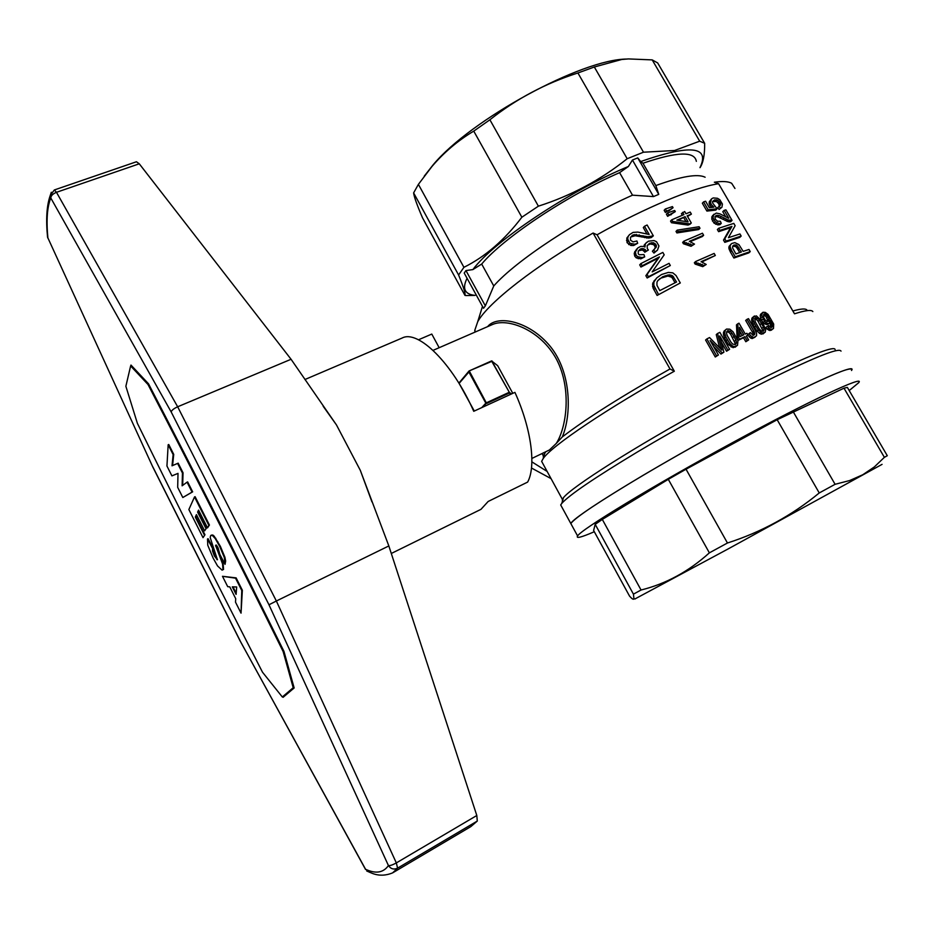 <?xml version="1.0" encoding="UTF-8"?>
<svg xmlns="http://www.w3.org/2000/svg" width="934" height="934" viewBox="0 0 934 934"><rect width="100%" height="100%" fill="white"/><g stroke="black" fill="none" stroke-linecap="round" stroke-linejoin="round"><path stroke-width="1.4" d="M391.288 553.477L480.975 509.334L488.155 501.476L527.628 482.096C536.303 466.405 531.376 428.613 514.926 392.362L473.736 411.299C452.663 363.373 418.058 329.422 402.134 338.026L304.916 379.531M439.167 347.705L431.788 334.068L418.479 339.789M371.93 501.862L360.326 470.374L336.462 424.923L323.176 406.255M139.271 163.8L56.484 192.311L54.335 189.964L136.446 161.757L139.271 163.8L291.069 359.275L336.462 424.923M51.312 192.241L50.238 195.498L50.786 197.973C50.985 195.661 52.888 193.782 56.484 192.311L177.658 406.78L291.069 359.275M282.698 696.776L283.107 697.301L294.152 687.973L283.971 651.407C238.053 558.485 192.894 469.288 148.518 383.804L130.97 365.054L130.772 365.883M360.326 470.374L388.836 545.946L476.807 815.499L396.331 862.911C392.677 864.931 390.05 865.818 388.439 865.561C390.832 868.994 393.879 869.858 397.592 868.153L396.331 862.911L276.359 601.006L268.98 604.777L388.439 865.561C383.337 872.8 375.713 874.026 365.556 869.262L240.038 640.747M47.377 235.275L47.879 237.878L152.907 467.222M370.436 872.625L366.688 870.943C369.257 871.515 378.363 878.801 392.665 872.846L470.829 826.613L477.297 821.044L476.807 815.499M365.568 869.496L239.91 640.526L152.837 467.058L47.879 237.878C46.21 220.179 47.179 206.881 50.786 197.973L171.155 411.894L268.98 604.777M388.836 545.946L276.359 601.006L177.658 406.78C173.946 408.485 171.774 410.189 171.155 411.894M131.484 365.603L130.632 365.941L125.868 386.267L137.38 423.324C177.472 504.932 219.186 587.906 262.512 672.223L282.313 696.974L285.36 695.398M148.728 384.224L148.004 384.516C192.264 469.825 237.318 558.824 283.13 651.523L293.218 687.739L293.976 687.342M283.854 651.15L283.13 651.523M293.218 687.739L282.313 696.974M130.632 365.941L148.004 384.516M182.807 497.518L192.661 491.833L187.641 481.897L187.057 482.154L192.077 492.09L182.807 497.518L177.682 487.338L178.009 473.375L171.914 475.885L166.941 466.019L168.167 444.747L173.14 454.601L172.019 465.809L177.588 463.416L182.457 473.048L182.118 485.82L187.057 482.154M182.69 485.4L183.041 472.791L178.172 463.159L172.592 465.552L173.724 454.356L168.75 444.491L168.167 444.747M223.553 569.413L222.094 570.16L223.553 569.413L223.144 563.704L216.163 545.001M216.898 559.664L217.459 559.408L213.676 552.998L213.185 548.305L208.072 538.708L207.5 538.976L212.613 548.562L212.473 550.873L214.4 556.01L217.424 559.77L210.197 537.54L210.605 535.719L212.228 535.299L215.264 538.591L219.782 546.565L224.335 557.54L225.059 564.334L219.899 554.504L217.996 547.663L216.466 545.222L215.556 545.328L222.572 563.984L222.981 569.682M225.059 564.334L225.654 561.042L224.919 557.271L220.354 546.297L214.166 536.174L212.812 535.03L211.189 535.147M206.449 528.154L204.628 530.851L206.449 528.154L198.218 511.832L198.802 510.594M204.955 534.762L203.028 537.657L204.955 534.762L195.883 516.759L196.677 515.078M207.523 527.873L209.426 525.025L195.101 496.678L194.517 496.935L208.842 525.293L207.523 527.873L198.568 510.127L197.634 512.089L205.877 528.411M241.042 613.136L242.35 590.23L236.115 577.877L222.49 576.301L235.531 578.158L241.778 590.51L241.042 613.136L235.508 602.161L235.707 598.671L229.764 586.867L227.721 586.68L222.49 576.301M236.197 593.172L233.01 586.867M192.661 491.833L192.077 492.09M183.041 472.791L182.457 473.048M178.172 463.159L177.588 463.416M173.724 454.356L173.14 454.601M224.919 557.271L224.335 557.54M217.785 541.58L217.202 541.848M215.847 538.323L215.264 538.591M212.812 535.03L212.228 535.299M222.094 570.16L217.552 565.957L213.174 558.17L207.757 545.211L207.5 538.976M216.256 545.865L215.672 546.133M236.676 586.984L232.297 586.844L236.104 594.398L236.676 586.984M209.426 525.025L208.842 525.293M203.028 537.657L188.866 509.544L194.517 496.935M195.883 516.759L195.311 517.027L204.383 535.019M204.628 530.851L196.444 514.622L195.311 517.027M198.218 511.832L197.634 512.089M236.115 577.877L235.531 578.158M849.204 390.552L858.673 382.718C865.9 374.464 810.525 400.207 733.937 441.875C653.695 485.33 580.504 529.847 577.597 535.964C575.741 538.778 581.31 537.377 594.304 531.726M726.232 428.321C646.094 471.67 573.371 516.782 570.826 523.53L571.76 525.247L570.826 523.53C575.321 517.459 599.535 501.324 643.479 475.102C686.163 449.849 741.666 419.366 783.614 398.176C831.377 374.312 854.015 365.089 851.516 370.494C858.369 361.656 802.715 386.734 726.232 428.321M835.089 484.302L849.648 480.543L862.794 474.741L874.364 466.918L884.381 457.333L843.986 388.182L777.17 419.728L819.246 492.954L835.089 484.302L793.118 411.567M641.051 590.008L602.302 519.409L595.192 524.348L593.615 530.477L629.563 596.137C631.991 598.904 633.462 599.815 633.964 598.881L633.427 594.152L641.051 590.008C665.965 583.867 688.732 571.491 709.373 552.846L727.458 543.004C761.42 532.088 792.02 515.405 819.246 492.954M727.458 543.004L686.035 469.207L777.17 419.728M686.035 469.207L668.3 479.329L709.373 552.846M602.302 519.409L668.3 479.329M633.427 594.152L595.192 524.348M884.381 457.333L887.3 455.722L847.36 387.4L843.986 388.182M882.07 464.361L727.738 549.145L635.003 598.916M531.878 461.863L547.126 471.437L531.878 461.863M531.481 468.016L551.06 478.628M705.123 177.227C697.791 173.537 681.353 176.316 655.831 185.562L642.977 163.24C676.835 151.67 694.627 151.039 696.344 161.348M472.195 287.637L471.658 286.645M475.067 295.389L466.299 295.564L475.067 295.389C464.653 294.303 461.991 288.594 467.07 278.285M561.848 507.057L560.692 504.944L561.801 503.368C569.168 495.078 594.351 477.963 637.35 452.021C679.03 427.107 731.742 398.211 772.079 378.188C816.433 356.438 839.421 347.425 841.02 351.137M433.072 350.355L492.65 324.448C507.792 317.782 540.751 329.819 556.606 359.497C572.122 389.315 566.308 428.087 556.232 443.487L549.414 449.978L531.878 458.454M474.297 411.042L459.668 384.423M761.642 320.724L765.693 329.62L765.215 332.2L762.564 333.146L758.326 330.076L754.333 323.479L753.002 319.486L753.458 316.801L756.377 315.89L761.642 320.724M757.754 318.272L755.408 317.63L754.695 318.342L755.314 321.985L759.354 328.955L760.976 330.706L763.288 331.231L764.129 329.282L763.463 327.087L759.435 320.14L757.754 318.272L756.4 319.393L754.66 318.763M756.47 317.677L755.104 318.786M759.435 320.14L758.069 321.249L756.4 319.393M763.919 330.554L763.031 331.255M764.129 329.282L762.751 330.367L758.069 321.249M762.599 331.29L762.751 330.367M763.463 327.087L762.086 328.184M761.619 323.468L760.253 324.577M765.215 332.2L761.187 334.232L756.96 331.161L752.979 324.577L751.648 320.596L752.104 317.91L754.45 315.972M764.245 332.901L762.868 333.987M762.564 333.146L761.187 334.232M760.731 332.399L759.365 333.485M758.326 330.076L756.96 331.161M755.769 326.106L754.415 327.204M754.333 323.479L752.979 324.577M753.411 321.273L752.057 322.382M753.002 319.486L751.648 320.596M752.979 317.934L751.625 319.043M753.458 316.801L752.104 317.91M755.104 337.139L752.185 338.552L756.528 335.808L756.645 333.496L755.127 330.099L748.508 318.646L747.002 319.335L745.671 320.432L752.337 331.979L753.691 330.893L754.345 332.177L752.991 333.263L752.337 331.979M753.54 337.466L750.551 335.691L749.138 333.555L750.352 332.586L753.166 335.388L754.707 334.395L754.345 332.177M754.684 333.088L753.329 334.174L752.991 333.263M752.045 336.976L750.691 338.061L749.208 336.765L747.795 334.641L749.138 333.555M752.185 338.552L750.691 338.061M750.551 335.691L749.208 336.765M754.707 334.395L753.656 335.236M754.824 333.812L753.469 334.897L753.329 334.174M747.002 319.335L753.691 330.893M734.965 188.47L731.649 183.274C728.31 181.406 722.554 181.056 714.358 182.223L718.596 183.718L794.507 313.812C805.353 310.322 811.459 309.574 812.849 311.559M806.964 310.065C805.727 308.383 801.022 308.687 792.861 310.987M835.089 349.585C834.949 343.443 778.781 368.229 706.968 407.422C635.178 446.534 571.561 487.058 563.459 497.694L562.35 499.316L562.455 501.126M718.596 183.718C693.612 187.547 645.301 207.57 597.083 234.773L674.336 371.218L670.005 368.977L593.09 233.045C535.906 265.279 487.898 302.978 477.718 321.716L474.776 330.332L474.997 332.13M545.818 451.706L543.296 455.792L543.413 457.765M670.005 368.977C622.674 395.572 586.774 418.234 562.291 436.937C571.515 415.385 571.841 373.121 550.395 346.549C529.181 320.56 496.958 314.641 487.63 326.631M512.789 393.342L497.682 365.696L491.588 360.921M510.653 394.323L508.983 392.408L486.521 402.729L483.625 406.757M597.083 234.773L593.09 233.045M674.336 371.218C607.859 407.924 551.142 446.335 543.168 458.606L541.638 461.361L543.226 464.28M737.521 345.346L733.132 347.67L728.602 344.786L724.574 338.143L723.36 334.033L724.048 331.138L726.535 329.06L729.839 329.188L733.038 331.792L737.965 340.688L737.521 345.346L734.474 346.596L732.466 345.965L729.921 343.712L725.893 337.057L724.667 332.936L725.368 330.029M724.142 210.348L725.916 209.858L732.046 220.377L728.158 219.98L719.098 215.532L716.261 215.38L714.93 216.91L715.374 219.303L717.557 221.23L720.371 221.253L721.258 223.366L719.939 224.662L717.861 224.884L713.973 223.074L711.72 218.988L712.572 215.556L716.308 213.08L719.916 213.851L728.754 218.276L724.142 210.348L722.788 211.703L725.73 216.735M732.046 220.377L730.68 221.72L728.205 221.72L717.791 216.851L715.07 216.676M683.863 241.17L702.438 233.22L703.629 235.263L689.35 241.322L694.487 244.101L691.02 246.307L683.419 243.751L682.649 242.408L683.863 241.17L684.634 242.513L683.419 243.751M703.629 235.263L702.38 236.512L690.168 241.661M726.103 241.089L724.807 238.847L723.5 240.108L724.796 242.35L739.798 237.376L741.176 236.057L726.103 241.089L724.796 242.35M723.5 240.108L730.563 227.733L718.608 231.679L717.37 229.554L718.666 228.281L719.904 230.406L718.608 231.679M687.517 216.454L691.394 214.108L690.214 212.076L685.965 213.769L684.669 211.528L681.423 213.641L682.345 215.252M691.394 214.108L687.144 215.812L691.288 222.969L690.051 224.23L688.019 225.071L671.464 222.724L670.53 221.089L671.721 219.805L672.667 221.451L671.464 222.724M667.588 212.882L674.663 210.477L675.305 211.609L667.635 216.326L666.397 214.178L667.588 212.882L668.826 215.042L667.635 216.326M644.483 226.273L647.122 224.989L653.333 235.847L647.939 236.769L634.373 234.667L632.54 235.205L630.438 237.493L630.555 240.248L633.112 241.883L636.906 240.995L637.677 243.284L633.614 245.537L630.859 245.49L627.053 242.653L626.819 238.065L629.516 234.621L633.065 232.391L637.84 232.099L649.153 234.446L644.483 226.273L643.304 227.581L647.029 234.095M653.333 235.847L651.22 237.575L648.616 238.053L635.178 235.753L630.789 236.991M678.107 231.69L677.22 230.149L676.006 231.41L676.893 232.951L698.749 229.53L699.986 228.27L678.107 231.69L676.893 232.951M680.302 282.955L657.104 295.448L653.018 287.941L652.703 283.212L656.73 277.935L661.529 274.514L668.324 272.424L672.83 272.856L676.053 275.542L680.302 282.955L657.104 295.448M640.922 263.575L662.825 252.425L664.191 254.819L652.201 271.887L669.071 263.341L670.32 265.525L648.406 276.721L647.099 274.421L645.861 275.693L658.225 258.146L640.934 267.042L639.697 264.859L640.922 263.575L642.172 265.758L640.934 267.042M670.32 265.525L647.169 277.982L645.861 275.693M708.17 209.776L703.594 201.896L705.59 201.23L709.338 207.687L713.891 207.161L711.183 204.453L710.447 202.421L711.545 198.884L713.179 197.938L717.417 198.265L719.799 199.713L722.449 204.079L721.912 207.243L719.087 209.485L717.744 207.535L720.172 205.515L720.674 203.519L717.767 200.133L714.533 199.888L712.537 201.534L712.514 202.841L717.079 208.784L708.17 209.776L706.898 211.072L715.771 210.115L717.079 208.784M719.25 206.075L718.783 203.752L716.436 201.499L712.525 201.639M703.594 201.896L702.333 203.215L706.898 211.072M711.299 207.453L709.163 203.752L709.28 201.814L711.545 198.884M735.233 256.803L731.731 250.779L730.411 252.017L733.902 258.029L748.823 252.88L750.236 251.596L735.233 256.803L733.902 258.029M730.411 252.017L728.894 248.374L729.127 246.307L731.777 243.482L734.86 242.642L738.887 244.556L743.172 251.363L748.998 249.471L750.236 251.596M695.596 261.543L714.136 253.429L715.327 255.496L701.084 261.672L706.221 264.45L702.742 266.645L695.13 264.089L694.347 262.746L695.596 261.543L696.367 262.886L695.13 264.089M715.327 255.496L701.831 261.975M665.347 208.994L672.422 206.601L673.064 207.722L665.393 212.438L664.156 210.29L665.347 208.994L666.584 211.142L665.393 212.438M646.048 250.802L645.09 249.413L642.102 248.526L640.269 249.063L638.237 251.188L638.249 253.756L639.183 254.748L643.946 254.573L644.717 256.862L642.055 257.574L637.49 256.581L635.996 254.924L635.424 251.993L637.817 247.919L640.712 246.413L643.76 246.471L645.441 243.622L648.406 241.194L653.998 240.552L656.52 241.708L658.949 245.957L657.466 250.149L655.166 251.818L653.578 249.938L656.252 247.148L655.995 244.615L653.38 242.712L649.585 243.26L647.169 245.677L647.309 248.689L648.406 249.997L644.764 252.25L648.406 249.997M657.466 250.149L653.963 253.079L652.376 251.211L653.578 249.938M654.559 249.156L655.306 247.09L653.753 244.661L650.309 243.984L647.507 245.233M645.931 250.592L644.845 252.075M644.729 251.876L642.405 249.973L638.517 250.756M644.717 256.862L640.841 258.858L636.276 257.877L634.781 256.231L634.209 253.289L636.661 249.051M729.594 349.304L727.878 350.168L719.717 335.948L723.897 352.188L722.309 352.994L710.144 340.525L718.421 354.99L716.623 355.924L706.898 338.914L709.536 337.559L721.842 350.098L717.569 333.496L719.857 332.352L729.594 349.304L726.535 351.242L721.317 342.136M723.897 352.188L720.978 354.079L713.506 346.421M718.421 354.99L715.281 356.998L705.579 340.023L706.898 338.914M719.635 347.822L716.261 334.606L717.569 333.496M770.562 320.467L769.149 323.281L767.736 323.503L764.467 321.424L761.537 314.805L762.996 312.248L765.331 312.411L768.04 314.349L773.667 324.04L773.48 328.523L769.955 330.554L767.246 329.153L765.903 327.402L768.484 325.511L770.97 327.671L772.465 326.631L771.869 323.129L770.34 320.654M771.087 327.647L769.791 322.802M769.733 322.895L766.347 324.612L763.09 322.545L761.572 320.35L760.159 315.925L760.556 314.338L762.996 312.248M748.006 335.166L746.359 335.948L748.659 339.929L747.153 340.653L744.865 336.66L739.518 339.252L738.432 337.361L737.802 323.759L739.004 323.187L745.274 334.068L746.908 333.286L748.006 335.166L746.558 336.298M748.659 339.929L745.811 341.727L743.522 337.746L738.187 340.326L737.101 338.435L736.482 324.857L737.802 323.759M706.221 264.45L703.991 265.443L696.367 262.886M698.107 263.014L696.857 264.217M703.991 265.443L702.742 266.645M702.158 264.322L700.909 265.513M700.08 263.563L698.83 264.754M731.731 250.779L730.213 247.125L728.894 248.374M730.505 248.257L729.185 249.495M730.213 247.125L730.178 246.027L728.859 247.276M730.178 246.027L730.458 245.058L729.127 246.307M730.458 245.058L730.878 244.171M731.065 249.413L729.734 250.651M732.711 246.097L732.56 247.872L735.864 253.955L741.409 251.97L736.681 245.187L734.054 245L732.711 246.097M739.051 247.907L737.697 249.168L739.681 252.577M737.953 246.214L736.599 247.475L735.338 246.448L732.653 246.307M737.697 249.168L736.599 247.475M736.681 245.187L735.338 246.448M735.478 244.871L734.136 246.132M734.054 245L732.723 246.261M721.912 207.243L719.087 209.485M720.418 208.142L719.063 206.192M720.663 204.569L719.332 205.924M720.674 203.519L719.343 204.873M720.126 202.398L718.783 203.752M719.192 201.137L717.861 202.503M717.767 200.133L716.436 201.499M716.273 199.736L714.954 201.102M714.533 199.888L713.226 201.242M712.397 205.97L711.113 207.29M711.183 204.453L709.887 205.772M710.447 202.421L709.163 203.752M710.576 200.483L709.28 201.814M743.779 334.781L739.891 336.649L739.495 327.355L743.779 334.781M739.658 331.045L742.238 335.516M744.865 336.66L743.522 337.746M747.153 340.653L745.811 341.727M739.518 339.252L738.187 340.326M738.432 337.361L737.101 338.435M658.365 294.222L653.777 285.185L653.952 281.963L656.73 277.935M662.778 276.709L657.956 280.41L656.964 282.15L656.941 285.29L659.789 290.602L676.543 282.01L672.749 275.974L669.176 274.818L662.778 276.709L657.851 280.597M659.953 278.565L658.704 279.803M673.671 276.989L672.433 278.204L675.037 282.768M672.749 275.974L671.511 277.188L667.938 276.032L661.541 277.947M672.433 278.204L671.511 277.188M671.873 275.343L670.635 276.557M670.659 275.005L669.421 276.231M669.176 274.818L667.938 276.032M667.273 275.098L666.035 276.324M665.206 275.74L663.969 276.966M655.084 288.443L653.823 289.692M654.267 286.691L653.018 287.941M653.777 285.185L652.527 286.434M653.765 283.562L652.516 284.8M653.952 281.963L652.703 283.212M655.119 279.861L653.87 281.099M677.22 230.149L699.099 226.74L699.986 228.27M632.54 235.205L631.349 236.524M634.373 234.667L633.182 235.975M637.677 243.284L634.816 244.229L629.913 243.284L627.695 239.057L628.01 236.746L629.516 234.621M634.816 244.229L633.614 245.537M632.061 244.171L630.859 245.49M628.255 241.322L627.053 242.653M629.913 243.284L628.71 244.603M627.695 239.057L626.504 240.388M628.01 236.746L626.819 238.065M652.411 236.29L651.22 237.575M651.372 236.535L650.181 237.82M649.807 236.769L648.616 238.053M647.939 236.769L646.737 238.053M645.814 236.36L644.623 237.645M643.047 235.742L641.856 237.038M639.241 234.866L638.05 236.162M636.369 234.446L635.178 235.753M675.305 211.609L668.826 215.042M672.06 213.629L670.869 214.913M682.626 212.357L683.921 214.61L671.721 219.805M691.288 222.969L688.019 225.071M689.245 223.81L672.667 221.451M676.846 220.144L688.113 221.872L685.101 216.653L676.846 220.144M685.101 216.653L678.166 220.331M683.886 217.926L685.965 221.51M718.666 228.281L733.797 223.389L735.14 225.701L728.415 237.691L739.95 233.944L741.176 236.057M724.807 238.847L731.917 226.425L719.904 230.406M731.917 226.425L730.563 227.733M727.107 335.376L731.147 342.428L732.863 344.144L735.42 344.506L736.506 342.346L735.91 340.069L731.859 333.041L730.108 331.208L727.504 330.729L726.477 332.854L727.107 335.376M736.179 343.712L735.151 344.541M736.506 342.346L735.175 343.42L730.54 334.127L728.777 332.306L726.617 331.815M734.895 344.588L735.175 343.42M735.91 340.069L734.579 341.155M734.089 336.392L732.758 337.478M731.859 333.041L730.54 334.127M730.108 331.208L728.777 332.306M728.695 330.683L727.376 331.78M736.389 346.187L735.046 347.25M734.474 346.596L733.132 347.67M732.466 345.965L731.135 347.039M729.921 343.712L728.602 344.786M727.329 339.719L725.998 340.805M725.893 337.057L724.574 338.143M725.018 334.792L723.698 335.89M724.667 332.936L723.36 334.033M724.749 331.278L723.43 332.376M694.487 244.101L692.257 245.082L684.634 242.513M692.257 245.082L691.02 246.307M690.424 243.949L689.187 245.187M688.346 243.19L687.12 244.428M686.373 242.642L685.147 243.879M773.48 328.523L771.344 329.457L770.013 329.002L767.293 326.305M767.491 321.541L769.102 320.841L769.114 318.517L766.16 314.244L764.082 313.836L763.557 317.163L765.296 320.164L767.491 321.541M769.102 320.841L768.425 321.389M769.394 319.813L767.993 320.934L765.868 316.439L763.347 314.956M769.114 318.517L767.713 319.638M768.343 316.778L766.954 317.91M767.258 315.318L765.868 316.439M766.16 314.244L764.771 315.365M765.028 313.824L763.65 314.945M772.57 329.177L771.169 330.274M771.344 329.457L769.955 330.554M770.013 329.002L768.624 330.099M768.635 328.044L767.246 329.153M772.465 326.631L771.227 327.601M772.605 326.048L771.204 327.157M772.511 325.184L771.099 326.293M772.22 324.273L770.819 325.394M771.869 323.129L770.468 324.25M771.286 321.845L769.885 322.954M769.149 323.281L767.76 324.39M767.736 323.503L766.347 324.612M766.09 322.802L764.701 323.911M764.467 321.424L763.09 322.545M762.95 319.241L761.572 320.35M761.887 316.976L760.51 318.097M761.537 314.805L760.159 315.925M761.934 313.217L760.556 314.338M722.309 352.994L720.978 354.079M716.623 355.924L715.281 356.998M721.013 346.969L719.787 347.973M727.878 350.168L726.535 351.242M647.099 274.421L659.451 256.897L642.172 265.758M659.451 256.897L658.225 258.146M648.406 276.721L647.169 277.982M673.064 207.722L668.627 211.026M669.818 209.741L666.584 211.142M643.76 246.471L644.974 247.055L645.382 243.774L646.643 242.338M655.166 251.818L653.963 253.079M656.252 247.148L655.049 248.409M656.509 245.817L655.306 247.09M655.995 244.615L654.792 245.887M654.956 243.4L653.753 244.661M653.38 242.712L652.177 243.984M651.5 242.712L650.309 243.984M649.585 243.26L648.394 244.545M645.978 250.966L644.764 252.25M645.09 249.413L643.876 250.697M643.608 248.689L642.405 249.973M642.102 248.526L640.887 249.822M640.269 249.063L639.054 250.359M642.055 257.574L640.841 258.858M639.44 257.445L638.226 258.741M637.49 256.581L636.276 257.877M635.996 254.924L634.781 256.231M635.575 253.534L634.361 254.83M635.424 251.993L634.209 253.289M635.879 250.545L634.665 251.841M644.88 245.362L643.818 246.506M645.382 243.774L644.18 245.058M721.258 223.366L719.168 223.588L715.257 221.778L713.004 217.692L713.856 214.248M731.427 220.552L730.061 221.895M730.692 220.529L729.337 221.86M729.559 220.389L728.205 221.72M728.158 219.98L726.815 221.3M726.512 219.175L725.181 220.494M724.352 218.054L723.021 219.373M721.34 216.501L720.021 217.809M719.098 215.532L717.791 216.851M717.604 215.299L716.296 216.618M716.261 215.38L715.211 216.443M719.168 223.588L717.861 224.884M717.043 222.993L715.748 224.277M715.257 221.778L713.973 223.074M713.004 217.692L711.72 218.988M713.728 219.759L712.444 221.054M712.969 215.766L711.673 217.062M704.668 143.322L657.676 62.94L652.201 59.893L628.349 58.924L621.682 59.496L594.328 67.003L577.913 72.98C545.643 83.266 516.304 98.864 489.895 119.774L538.393 206.169C571.118 195.708 600.714 179.888 627.181 158.722L643.491 152.207L674.535 150.514L699.694 141.186L704.668 143.322C704.785 154.705 703.232 162.82 700.021 167.676M577.913 72.98L627.181 158.722M489.895 119.774L473.748 131.122L521.861 217.225L538.393 206.169M493.759 285.956C515.731 260.761 579.465 218.614 632.505 195.171L619.604 172.65C566.518 195.72 503.192 238.17 481.687 264.053L493.759 285.956L485.353 305.885L483.52 308.255L464.21 273.067L465.961 270.568L472.873 269.587C493.666 241.544 568.654 191.155 628.372 166.497L632.446 160.029L637.759 157.904L640.689 161.547C690.448 144.245 710.214 146.264 699.986 167.606M466.299 295.564L464.969 295.401C465.704 293.988 463.579 287.193 458.594 274.993L463.929 267.322C485.341 256.628 504.64 239.933 521.861 217.225M473.748 131.122C458.034 140.497 444.129 152.265 432.022 166.404L418.397 184.36L413.622 192.906C414.077 196.805 417.043 205.118 422.518 217.832L464.969 295.401M655.831 185.562L658.762 194.377L637.759 157.904M642.977 163.24L640.689 161.547M413.622 192.906L458.594 274.993M418.397 184.36L463.929 267.322M652.201 59.893L699.694 141.186M594.328 67.003L643.491 152.207M424.246 176.141L433.142 164.828C470.689 119.505 581.812 58.924 627.158 59.052M485.353 305.885L465.961 270.568M481.687 264.053L472.873 269.587M628.372 166.497L619.604 172.65M658.762 194.377L653.473 196.584L632.505 195.171M653.473 196.584L632.446 160.029M556.232 443.487L562.291 436.937M152.884 466.965L239.945 640.397M47.961 238.252L47.552 237.154C45.801 219.362 46.7 205.48 50.238 195.498L54.335 189.964M477.297 821.044L397.592 868.153L392.665 872.846M491.973 360.898L469.09 370.961M458.991 382.975L469.043 370.973L468.775 371.779L485.82 403.161L481.746 407.621M459.073 383.442L469.475 371.335L486.637 403.465L509.088 393.144L509.334 392.303L491.984 361.283L469.043 370.973L491.541 360.933L509.334 392.303L511.482 393.938M560.692 504.944L577.597 535.964M635.248 598.928L633.964 598.881M563.459 497.694L561.801 503.368M474.776 330.332L475.604 331.862M542.059 453.527L543.296 455.792M541.638 461.361L562.35 499.316M433.142 164.828L432.022 166.404M544.826 452.99L543.168 458.606M482.481 306.375L477.718 321.716"/></g></svg>
